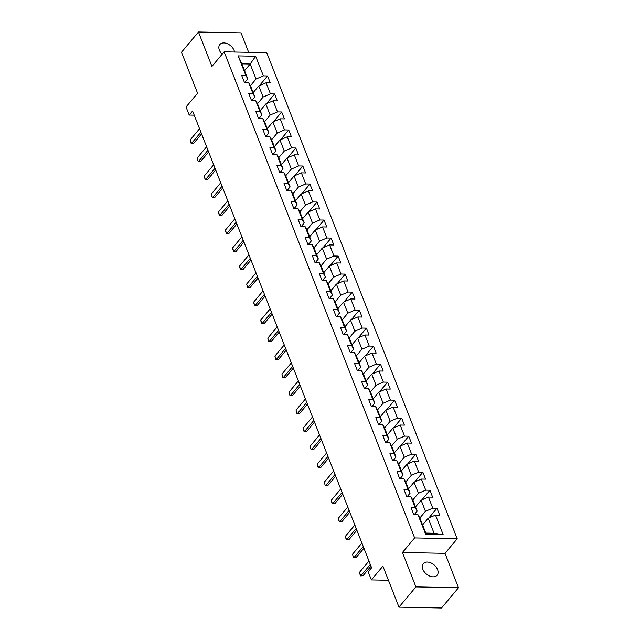<?xml version="1.0" encoding="UTF-8"?>
<svg xmlns="http://www.w3.org/2000/svg" width="640" height="640" viewBox="0 0 640 640"><rect width="100%" height="100%" fill="white"/><g stroke="black" fill="none" stroke-linecap="round" stroke-linejoin="round"><path stroke-width="0.96" d="M234.568 52.048A9.024 5.984 40 0 0 234.12 50.472A9.024 5.984 40 0 0 227.28 43.704A9.024 5.984 40 0 0 219.84 44.528A9.024 5.984 40 0 0 219.392 50.176A9.024 5.984 40 0 0 222.152 54.216M422.832 569.288A9.024 5.984 40 0 0 429.672 576.056A9.024 5.984 40 0 0 437.112 575.232A9.024 5.984 40 0 0 437.56 569.584A9.024 5.984 40 0 0 430.72 562.816A9.024 5.984 40 0 0 423.28 563.64A9.024 5.984 40 0 0 422.832 569.288M248.664 52.328L241.032 32.856L198.456 32L181.504 52.24L197.56 93.224L186.032 106.992L189.2 115.072L194.216 115.176M457.224 538.784L266.728 52.688L224.144 51.832L414.648 537.928L457.224 538.784L445.016 553.352L402.44 552.496L415.92 586.904L458.496 587.76L445.016 553.352M458.496 587.76L441.544 608L398.968 607.144L382.904 566.16L371.376 579.92L388.432 580.264M415.92 586.904L398.968 607.144M244.568 70.696L250.168 64.016L241.88 63.848L247.768 78.856L245.872 75.528L241.672 75.44L244.392 82.368L248.592 82.456L252.936 93.536L248.736 93.456L251.448 100.384L255.648 100.464L259.992 111.552L255.792 111.464L258.512 118.392L262.712 118.48L267.056 129.56L262.856 129.48L265.568 136.408L269.768 136.488L274.112 147.576L269.912 147.488L272.624 154.416L276.824 154.504L281.168 165.584L276.968 165.504L279.688 172.432L283.888 172.512L288.232 183.6L284.032 183.512L286.744 190.44L290.944 190.528L295.288 201.608L291.088 201.528L293.8 208.456L298 208.536L302.344 219.624L298.144 219.536L300.864 226.464L305.064 226.552L309.408 237.632L305.208 237.552L307.92 244.48L312.12 244.56L316.464 255.648L312.264 255.56L314.976 262.488L319.176 262.576L323.52 273.656L319.32 273.576L322.04 280.504L326.24 280.584L330.584 291.672L326.384 291.584L329.096 298.512L333.296 298.6L337.64 309.68L333.44 309.6L336.152 316.528L340.352 316.608L344.696 327.696L340.496 327.608L343.216 334.536L347.416 334.624L351.76 345.704L347.56 345.624L350.272 352.552L354.472 352.632L358.816 363.72L354.616 363.632L357.328 370.56L361.528 370.648L365.872 381.728L361.672 381.648L364.392 388.576L368.592 388.656L372.936 399.744L368.736 399.656L371.448 406.584L375.648 406.672L379.992 417.752L375.792 417.672L378.504 424.6L382.712 424.68L387.056 435.768L382.848 435.68L385.568 442.608L389.768 442.696L394.112 453.776L389.912 453.696L392.624 460.624L396.824 460.704L401.168 471.792L396.968 471.704L399.688 478.632L403.888 478.72L408.232 489.8L404.032 489.72L406.744 496.648L410.944 496.728L415.288 507.816L411.088 507.728L413.8 514.656L418 514.744L425.696 534.368L443.184 534.72L434.064 533.248L428.176 518.24L422.576 524.92M245.872 75.528L238.184 55.896L255.672 56.248L263.368 75.88L267.568 75.96L259.44 85.656M443.184 534.72L435.496 515.096L439.696 515.176L436.976 508.248L432.776 508.168L428.432 497.08L432.632 497.168L429.92 490.24L425.72 490.152L421.376 479.072L425.576 479.152L422.864 472.224L418.664 472.144L414.32 461.056L418.52 461.144L415.8 454.216L411.6 454.128L407.256 443.048L411.456 443.128L408.744 436.2L404.544 436.12L400.2 425.032L404.4 425.12L401.688 418.192L397.488 418.104L393.144 407.024L397.344 407.104L394.624 400.176L390.424 400.096L386.08 389.008L390.28 389.096L387.568 382.168L383.368 382.08L379.024 371L383.224 371.08L380.512 364.152L376.312 364.072L371.968 352.984L376.168 353.072L373.448 346.144L369.248 346.056L364.904 334.976L369.104 335.056L366.392 328.128L362.192 328.048L357.848 316.96L362.048 317.048L359.336 310.12L355.136 310.032L350.792 298.952L354.992 299.032L352.272 292.104L348.072 292.024L343.728 280.936L347.928 281.024L345.216 274.096L341.016 274.008L336.672 262.928L340.872 263.008L338.16 256.08L333.96 256L329.616 244.912L333.816 245L331.096 238.072L326.896 237.984L322.552 226.904L326.752 226.984L324.04 220.056L319.84 219.976L315.496 208.888L319.696 208.976L316.976 202.048L312.776 201.96L308.432 190.88L312.64 190.96L309.92 184.032L305.72 183.952L301.376 172.864L305.576 172.952L302.864 166.024L298.664 165.936L294.32 154.856L298.52 154.936L295.8 148.008L291.6 147.928L287.256 136.84L291.456 136.928L288.744 130L284.544 129.912L280.2 118.832L284.4 118.912L281.688 111.984L277.488 111.904L273.144 100.816L277.344 100.904L274.624 93.976L270.424 93.888L266.08 82.808L270.28 82.888L267.568 75.96M371.376 579.92L368.208 571.84L371.6 567.792L192.592 111.024L189.2 115.072M248.592 82.456L250.48 85.784L254.824 96.872L251.872 100.392M253.168 92.632L258.768 85.952L263.112 97.032L257.504 103.728M254.824 96.872L252.936 93.536M266.08 82.808L258.768 85.952M270.424 93.888L263.112 97.032M255.648 100.464L257.544 103.8L261.88 114.88L258.936 118.4M260.224 110.648L265.824 103.96L270.168 115.048L264.56 121.744M261.88 114.88L259.992 111.552M273.144 100.816L265.824 103.96M277.488 111.904L270.168 115.048M262.712 118.48L264.6 121.808L268.944 132.896L265.992 136.416M267.28 128.656L272.888 121.976L277.232 133.056L271.616 139.752M268.944 132.896L267.056 129.56M280.2 118.832L272.888 121.976M284.544 129.912L277.232 133.056M269.768 136.488L271.656 139.824L276 150.904L273.048 154.424M274.344 146.672L279.944 139.984L284.288 151.072L278.68 157.768M276 150.904L274.112 147.576M287.256 136.84L279.944 139.984M291.6 147.928L284.288 151.072M276.824 154.504L278.72 157.832L283.064 168.92L280.112 172.44M281.4 164.68L287 158L291.344 169.08L285.736 175.776M283.064 168.92L281.168 165.584M294.32 154.856L287 158M298.664 165.936L291.344 169.08M283.888 172.512L285.776 175.848L290.12 186.928L287.168 190.448M288.464 182.696L294.064 176.008L298.408 187.096L292.8 193.792M290.12 186.928L288.232 183.6M301.376 172.864L294.064 176.008M305.72 183.952L298.408 187.096M290.944 190.528L292.832 193.856L297.176 204.944L294.224 208.464M295.52 200.704L301.12 194.024L305.464 205.104L299.856 211.8M297.176 204.944L295.288 201.608M308.432 190.88L301.12 194.024M312.776 201.96L305.464 205.104M298 208.536L299.896 211.872L304.24 222.952L301.288 226.472M302.576 218.72L308.176 212.032L312.52 223.12L306.912 229.816M304.24 222.952L302.344 219.624M315.496 208.888L308.176 212.032M319.84 219.976L312.52 223.12M305.064 226.552L306.952 229.88L311.296 240.968L308.344 244.488M309.64 236.728L315.24 230.048L319.584 241.128L313.976 247.824M311.296 240.968L309.408 237.632M322.552 226.904L315.24 230.048M326.896 237.984L319.584 241.128M312.12 244.56L314.008 247.896L318.352 258.976L315.408 262.496M316.696 254.744L322.296 248.056L326.64 259.144L321.032 265.84M318.352 258.976L316.464 255.648M329.616 244.912L322.296 248.056M333.96 256L326.64 259.144M319.176 262.576L321.072 265.904L325.416 276.992L322.464 280.512M323.752 272.752L329.352 266.072L333.696 277.152L328.088 283.848M325.416 276.992L323.52 273.656M336.672 262.928L329.352 266.072M341.016 274.008L333.696 277.152M326.24 280.584L328.128 283.92L332.472 295L329.52 298.52M330.816 290.768L336.416 284.08L340.76 295.168L335.152 301.864M332.472 295L330.584 291.672M343.728 280.936L336.416 284.08M348.072 292.024L340.76 295.168M333.296 298.6L335.184 301.928L339.528 313.016L336.584 316.536M337.872 308.776L343.472 302.096L347.816 313.176L342.208 319.872M339.528 313.016L337.64 309.68M350.792 298.952L343.472 302.096M355.136 310.032L347.816 313.176M340.352 316.608L342.248 319.936L346.592 331.024L343.64 334.544M344.928 326.792L350.528 320.104L354.872 331.192L349.264 337.888M346.592 331.024L344.696 327.696M357.848 316.96L350.528 320.104M362.192 328.048L354.872 331.192M347.416 334.624L349.304 337.952L353.648 349.04L350.696 352.56M351.992 344.8L357.592 338.12L361.936 349.2L356.328 355.896M353.648 349.04L351.76 345.704M364.904 334.976L357.592 338.12M369.248 346.056L361.936 349.2M354.472 352.632L356.36 355.96L360.704 367.048L357.76 370.568M359.048 362.816L364.648 356.128L368.992 367.216L363.384 373.912M360.704 367.048L358.816 363.72M371.968 352.984L364.648 356.128M376.312 364.072L368.992 367.216M361.528 370.648L363.424 373.976L367.768 385.064L364.816 388.584M366.104 380.824L371.704 374.144L376.048 385.224L370.44 391.92M367.768 385.064L365.872 381.728M379.024 371L371.704 374.144M383.368 382.08L376.048 385.224M368.592 388.656L370.48 391.984L374.824 403.072L371.872 406.592M373.168 398.84L378.768 392.152L383.112 403.24L377.504 409.936M374.824 403.072L372.936 399.744M386.08 389.008L378.768 392.152M390.424 400.096L383.112 403.24M375.648 406.672L377.536 410L381.88 421.088L378.936 424.608M380.224 416.848L385.824 410.168L390.168 421.248L384.56 427.944M381.88 421.088L379.992 417.752M393.144 407.024L385.824 410.168M397.488 418.104L390.168 421.248M382.712 424.68L384.6 428.008L388.944 439.096L385.992 442.616M387.28 434.864L392.888 428.176L397.232 439.264L391.616 445.96M388.944 439.096L387.056 435.768M400.2 425.032L392.888 428.176M404.544 436.12L397.232 439.264M389.768 442.696L391.656 446.024L396 457.104L393.048 460.632M394.344 452.872L399.944 446.192L404.288 457.272L398.68 463.968M396 457.104L394.112 453.776M407.256 443.048L399.944 446.192M411.6 454.128L404.288 457.272M396.824 460.704L398.72 464.032L403.064 475.12L400.112 478.64M401.4 470.888L407 464.2L411.344 475.288L405.736 481.984M403.064 475.12L401.168 471.792M414.32 461.056L407 464.2M418.664 472.144L411.344 475.288M403.888 478.72L405.776 482.048L410.12 493.128L407.168 496.656M408.464 488.896L414.064 482.216L418.408 493.296L412.8 499.992M410.12 493.128L408.232 489.8M421.376 479.072L414.064 482.216M425.72 490.152L418.408 493.296M410.944 496.728L412.832 500.056L417.176 511.144L414.224 514.664M415.52 506.912L421.12 500.224L425.464 511.312L419.856 518.008M417.176 511.144L415.288 507.816M428.432 497.08L421.12 500.224M432.776 508.168L425.464 511.312M418 514.744L419.896 518.072L425.776 533.08L425.696 534.368M435.496 515.096L428.176 518.24M402.44 552.496L414.648 537.928M198.456 32L211.936 66.408L224.144 51.832M425.776 533.08L434.064 533.248M247.768 78.856L244.816 82.376M250.44 85.72L256.048 79.024L250.168 64.016L255.672 56.248M241.88 63.848L238.184 55.896M263.368 75.88L256.048 79.024M436.976 508.248L428.856 517.944M429.92 490.24L421.8 499.936M422.864 472.224L414.736 481.92M415.8 454.216L407.68 463.912M408.744 436.2L400.616 445.896M401.688 418.192L393.56 427.888M394.624 400.176L386.504 409.872M387.568 382.168L379.44 391.864M380.512 364.152L372.384 373.848M373.448 346.144L365.328 355.84M366.392 328.128L358.264 337.824M359.336 310.12L351.208 319.816M352.272 292.104L344.152 301.8M345.216 274.096L337.088 283.792M338.16 256.08L330.032 265.776M331.096 238.072L322.976 247.768M324.04 220.056L315.912 229.752M316.976 202.048L308.856 211.744M309.92 184.032L301.8 193.728M302.864 166.024L294.736 175.72M295.8 148.008L287.68 157.704M288.744 130L280.616 139.696M281.688 111.984L273.56 121.68M274.624 93.976L266.504 103.672M370.312 564.512L360.952 575.688L363.024 575.728L360.592 575.888L359.912 574.16L359.592 572.224L368.952 561.048M370.984 566.224L363.024 575.728M359.592 572.224L360.592 575.888M363.256 546.504L353.896 557.68L355.968 557.72L353.536 557.88L352.536 554.216L361.896 543.04M363.928 548.216L355.968 557.72M352.536 554.216L353.536 557.88M356.192 528.488L346.832 539.664L348.904 539.704L346.48 539.864L345.8 538.136L345.48 536.2L354.84 525.024M356.864 530.2L348.904 539.704M345.48 536.2L346.48 539.864M349.136 510.48L339.776 521.656L341.848 521.696L339.416 521.856L338.736 520.128L338.416 518.192L347.776 507.016M349.808 512.192L341.848 521.696M338.416 518.192L339.416 521.856M342.08 492.464L332.72 503.64L334.792 503.68L332.36 503.84L331.68 502.112L331.36 500.176L340.72 489M342.752 494.176L334.792 503.68M331.36 500.176L332.36 503.84M335.016 474.456L325.656 485.632L327.728 485.672L325.296 485.832L324.304 482.168L333.664 470.992M335.688 476.168L327.728 485.672M324.304 482.168L325.296 485.832M327.96 456.44L318.6 467.616L320.672 467.656L318.24 467.824L317.24 464.152L326.6 452.976M328.632 458.152L320.672 467.656M317.24 464.152L318.6 467.616L318.24 467.824M320.904 438.432L311.544 449.608L313.608 449.648L311.184 449.808L310.504 448.08L310.184 446.144L319.544 434.968M321.576 440.144L313.608 449.648M310.184 446.144L311.184 449.808M313.84 420.416L304.48 431.592L306.552 431.632L304.12 431.8L303.12 428.128L312.488 416.952M314.512 422.128L306.552 431.632M303.12 428.128L304.48 431.592L304.12 431.8M306.784 402.408L297.424 413.584L299.496 413.624L297.064 413.784L296.384 412.056L296.064 410.12L305.424 398.944M307.456 404.12L299.496 413.624M296.064 410.12L297.064 413.784M299.728 384.392L290.36 395.568L292.432 395.608L290.008 395.776L289.008 392.104L298.368 380.928M300.4 386.104L292.432 395.608M289.008 392.104L290.008 395.776M292.664 366.384L283.304 377.56L285.376 377.6L282.944 377.76L281.944 374.096L291.312 362.92M293.336 368.096L285.376 377.6M281.944 374.096L282.944 377.76M285.608 348.368L276.248 359.544L278.32 359.584L275.888 359.752L274.888 356.08L284.248 344.904M286.28 350.08L278.32 359.584M274.888 356.08L276.248 359.544L275.888 359.752M278.552 330.36L269.184 341.536L271.256 341.576L268.832 341.736L268.152 340.008L267.832 338.072L277.192 326.896M279.216 332.072L271.256 341.576M267.832 338.072L268.832 341.736M271.488 312.344L262.128 323.52L264.2 323.56L261.768 323.728L261.088 321.992L260.768 320.056L270.136 308.88M272.16 314.056L264.2 323.56M260.768 320.056L262.128 323.52L261.768 323.728M264.432 294.336L255.072 305.512L257.144 305.552L254.712 305.712L254.032 303.984L253.712 302.048L263.072 290.872M265.104 296.048L257.144 305.552M253.712 302.048L254.712 305.712M257.376 276.32L248.008 287.496L250.08 287.536L247.656 287.704L246.656 284.032L256.016 272.856M258.04 278.032L250.08 287.536M246.656 284.032L247.656 287.704M250.312 258.312L240.952 269.488L243.024 269.528L240.592 269.688L239.912 267.96L239.592 266.024L248.952 254.848M250.984 260.024L243.024 269.528M239.592 266.024L240.592 269.688M243.256 240.296L233.896 251.472L235.968 251.512L233.536 251.68L232.536 248.008L241.896 236.832M243.928 242.008L235.968 251.512M232.536 248.008L233.896 251.472L233.536 251.68M236.192 222.288L226.832 233.464L228.904 233.504L226.48 233.664L225.8 231.936L225.48 230L234.84 218.824M236.864 224L228.904 233.504M225.48 230L226.48 233.664M229.136 204.272L219.776 215.448L221.848 215.488L219.416 215.656L218.416 211.984L227.776 200.808M229.808 205.984L221.848 215.488M218.416 211.984L219.776 215.448L219.416 215.656M222.08 186.264L212.72 197.44L214.792 197.48L212.36 197.64L211.68 195.912L211.36 193.976L220.72 182.8M222.752 187.976L214.792 197.48M211.36 193.976L212.36 197.64M215.016 168.248L205.656 179.424L207.728 179.464L205.304 179.632L204.624 177.896L204.304 175.96L213.664 164.784M215.688 169.96L207.728 179.464M204.304 175.96L205.304 179.632M207.96 150.24L198.6 161.416L200.672 161.456L198.24 161.616L197.56 159.888L197.24 157.952L206.6 146.776M208.632 151.952L200.672 161.456M197.24 157.952L198.24 161.616M200.904 132.224L191.544 143.4L193.608 143.44L191.184 143.608L190.184 139.936L199.544 128.76M201.576 133.936L193.608 143.44M190.184 139.936L191.544 143.4L191.184 143.608"/></g></svg>
